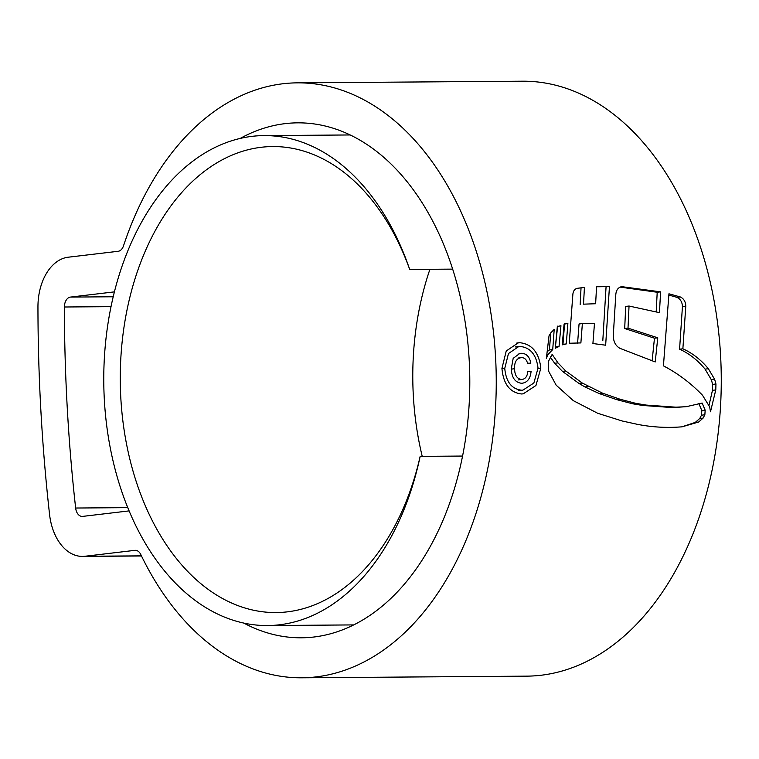 <?xml version="1.0" encoding="UTF-8"?>
<svg xmlns="http://www.w3.org/2000/svg" width="759" height="759" viewBox="0 0 759 759"><rect width="100%" height="100%" fill="white"/><g stroke="black" fill="none" stroke-linecap="round" stroke-linejoin="round"><path stroke-width="1.14" d="M420.154 456.368A233.004 154.086 89.6 0 1 287.348 611.849A233.004 154.086 89.6 0 1 276.067 612.551A233.004 154.086 89.6 0 1 120.434 389.225A233.004 154.086 89.6 0 1 261.371 147.265A233.004 154.086 89.6 0 1 272.652 146.553A233.004 154.086 89.6 0 1 409.699 269.436A244.986 162.009 -90.4 0 0 263.98 135.595A244.986 162.009 -90.4 0 0 252.121 136.335A244.986 162.009 -90.4 0 0 103.945 390.733A244.986 162.009 -90.4 0 0 267.576 625.549A244.986 162.009 -90.4 0 0 279.435 624.799A244.986 162.009 -90.4 0 0 420.154 456.368L462.592 456.055M409.699 269.436L452.649 269.122M422.222 456.349A233.004 154.086 89.6 0 1 429.926 269.293M243.743 623.063A257.481 170.272 -90.4 0 0 301.418 637.797A257.481 170.272 -90.4 0 0 313.884 637.019A257.481 170.272 -90.4 0 0 469.612 369.642A257.481 170.272 -90.4 0 0 297.642 122.844A257.481 170.272 -90.4 0 0 285.175 123.632A257.481 170.272 -90.4 0 0 240.195 138.432M282.946 83.756A297.481 196.723 -90.4 0 0 123.499 245.85A10 6.613 89.6 0 1 118.138 251.295L68.225 257.206A49.999 33.064 -90.4 0 0 37.95 306.797A1252.416 828.24 -90.4 0 0 49.563 514.46A49.999 33.064 -90.4 0 0 82.532 556.413A49.999 33.064 -90.4 0 0 84.951 556.262L134.855 550.351A10 6.613 89.6 0 1 135.339 550.322A10 6.613 89.6 0 1 140.747 554.468A297.481 196.723 -90.4 0 0 301.712 677.796A297.481 196.723 -90.4 0 0 316.114 676.895A297.481 196.723 -90.4 0 0 496.035 367.982A297.481 196.723 -90.4 0 0 297.348 82.854A297.481 196.723 -90.4 0 0 282.946 83.756M301.712 677.796L526.718 676.146A297.481 196.723 -90.4 0 0 541.12 675.244A297.481 196.723 -90.4 0 0 721.05 366.331A297.481 196.723 -90.4 0 0 522.363 81.204L297.348 82.854M705.177 410.192L702.141 403.057L686.202 406.701L675.889 407.185L646.08 405.069L635.824 403.352L620.084 399.243L602.627 393.2L582.276 383.039L565.768 370.99L557.95 362.878L552.163 354.358L548.387 361.483L548.719 371.369L556.167 385.183L573.32 400.657L597.76 413.304L622.228 420.998L637.342 424.319C651.972 427.213 666.876 428.048 682.066 426.824L698.65 422.013L703.109 418.086L704.855 414.784L705.177 410.192L701.828 410.591L701.496 415.182L704.855 414.784M552.723 349.567L554.203 329.387L550.873 332.774L549.023 335.858L546.347 358.561L547.894 354.652L552.723 349.567L549.421 349.956L547.267 351.607M555.284 348.258L557.324 326.503L560.948 325.734L559.041 346.483L555.284 348.258M564.554 323.903L562.988 344.33L566.28 343.941L562.239 344.842L564.079 324.169L567.239 323.581M566.28 343.941L567.874 323.514L566.612 323.657M595.635 303.733L596.565 286.513L609.477 286.228L605.654 345.203L592.912 343.533L594.458 323.628L582.371 323.581L580.882 342.926L569.25 343.248L572.865 294.397C573.187 290.944 574.705 288.913 577.4 288.297L584.421 287.443L583.519 304.16L595.635 303.733L583.519 304.16M621.697 286.646L660.586 291.854L659.457 312.67L629.04 306.029L628.006 328.135L657.768 337.812L655.226 361.948L619.923 348.324C615.065 345.535 612.893 340.611 613.405 333.533L615.796 294.634C616.185 290.09 618.149 287.424 621.697 286.646M668.945 293.799L663.432 365.857C677.721 373.295 690.737 383.067 702.464 395.192L709.684 406.89L710.481 411.786L715.784 389.927L715.955 383.997L714.655 379.377L708.375 368.732C700.936 359.747 692.445 353.106 682.872 348.798L685.785 306.171C685.633 301.721 683.812 298.648 680.301 296.949L668.945 293.799M540.844 368.096C538.947 352.508 531.964 344.055 519.896 342.726L518.283 342.812L506.244 350.981L501.936 368.39C503.35 384.026 509.849 392.555 521.461 393.968L523.226 393.836L535.93 385.525L540.844 368.096L538.036 368.438M114.391 291.873L70.454 297.082A10 6.613 -90.4 0 0 64.401 306.997A1212.417 801.789 -90.4 0 0 75.644 508.027A10 6.613 -90.4 0 0 82.238 516.424A10 6.613 -90.4 0 0 82.722 516.386L129.125 510.892M516.594 343.115L519.896 342.726M501.955 368.713L504.754 368.381L508.464 353.542L518.748 346.55L520.181 346.455C530.437 347.556 536.395 354.785 538.036 368.143L533.852 383.039L522.979 390.098L518.226 390.591L522.989 390.107M521.537 390.202C511.594 389.025 505.997 381.749 504.754 368.381M709.029 405.259L712.464 390.325L712.644 384.386L711.354 379.775L705.073 369.121C697.644 360.136 689.153 353.495 679.58 349.187L682.436 306.57C682.275 302.11 680.444 299.037 676.943 297.348L668.888 295.052M682.436 306.57L685.785 306.171M679.58 349.187L682.872 348.798M712.464 390.325L715.784 389.927M656.203 311.74L657.209 292.253L620.094 287.111M629.04 306.029L625.701 306.418L624.695 328.524L654.467 338.201L652.171 360.43M657.209 292.253L660.586 291.854M624.695 328.524L628.006 328.135M654.467 338.201L657.768 337.812M602.807 340.62L606.08 286.636L596.546 286.769M579.677 287.993L581.033 287.851L580.17 304.558M582.371 323.581L579.06 323.97L577.58 343.324M606.08 286.636L609.477 286.228M581.033 287.851L584.421 287.443M562.988 344.33L562.277 344.453M557.637 326.133L555.417 347.005M555.74 346.872L559.041 346.483M550.711 332.983L549.421 349.956M698.802 403.446L701.828 410.591M701.496 415.182L699.741 418.484L695.272 422.412L698.65 422.013M681.829 426.852L695.272 422.412M686.202 406.691L672.54 407.583L642.74 405.467L632.484 403.75L616.754 399.642L599.306 393.589L584.942 386.948L578.965 383.428L562.466 371.379L554.649 363.267L550.209 356.948M521.794 383.286C527.287 382.65 530.389 378.656 531.091 371.322L527.809 371.341C527.401 376.388 525.332 379.111 521.585 379.528C516.993 378.798 514.668 375.193 514.611 368.732C514.279 362.081 516.509 358.381 521.291 357.65C524.374 357.527 526.452 359.377 527.543 363.219L530.826 363.2C529.535 356.531 526.224 353.229 520.911 353.296L519.915 353.352L513.179 358.343L511.319 368.656C511.651 377.726 515.143 382.602 521.794 383.286L522.657 383.238M517.999 358.039L521.291 357.65M522.211 379.5L518.283 379.917L522.211 379.491M518.976 353.523L520.911 353.296M527.79 371.711L531.091 371.322M84.951 556.262L141.421 555.854M134.855 550.351L135.823 550.341M64.401 306.997L111.013 306.655M70.454 297.082L113.195 296.769M75.644 508.027L127.787 507.648M676.943 297.348L680.301 296.949M705.073 369.121L708.375 368.732M711.354 379.775L714.655 379.377M712.644 384.386L715.955 383.997M620.767 286.855L622.503 286.655M546.859 354.776L547.894 354.652M699.741 418.484L703.109 418.086M554.649 363.267L557.95 362.878M562.466 371.379L565.768 370.99M578.965 383.428L582.276 383.039M584.942 386.948L588.253 386.549M599.306 393.589L602.627 393.2M616.754 399.642L620.084 399.243M632.484 403.75L635.824 403.352M642.74 405.467L646.08 405.069M672.54 407.583L675.889 407.185M511.338 369.121L514.611 368.732M267.576 625.549L353.732 624.913M263.98 135.595L350.146 134.96M82.532 556.413L141.487 555.986M518.283 342.821L517.581 342.907M518.739 346.55L515.446 346.939"/></g></svg>
